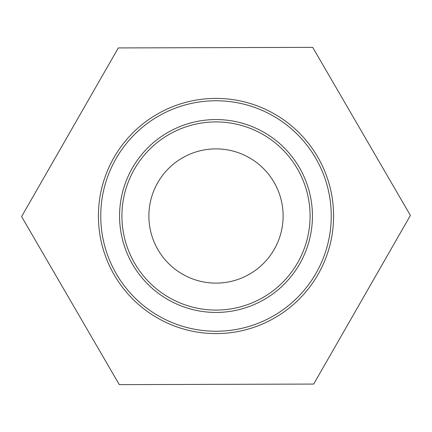 <?xml version="1.0" encoding="UTF-8"?>
<svg xmlns="http://www.w3.org/2000/svg" width="432" height="432" viewBox="0 0 432 432"><rect width="100%" height="100%" fill="white"/><g stroke="black" fill="none" stroke-linecap="round" stroke-linejoin="round"><path stroke-width="0.65" d="M121.921 216A94.079 94.079 0 0 1 216 121.921A94.079 94.079 0 0 1 310.079 216A94.079 94.079 0 0 1 216 310.079A94.079 94.079 0 0 1 121.921 216M216 98.404A117.596 117.596 0 0 0 98.404 216A117.596 117.596 0 0 0 216 333.596A117.596 117.596 0 0 0 333.596 216A117.596 117.596 0 0 0 216 98.404M118.303 47.93L312.703 47.358L410.4 215.422L313.697 384.07L119.297 384.642L21.6 216.578L118.303 47.93M216 148.883A67.117 67.117 0 0 1 283.117 216A67.117 67.117 0 0 1 216 283.117A67.117 67.117 0 0 1 148.883 216A67.117 67.117 0 0 1 216 148.883M216 119.572A96.428 96.428 0 0 0 119.572 216A96.428 96.428 0 0 0 216 312.428A96.428 96.428 0 0 0 312.428 216A96.428 96.428 0 0 0 216 119.572M216 100.753A115.247 115.247 0 0 1 331.247 216A115.247 115.247 0 0 1 216 331.247A115.247 115.247 0 0 1 100.753 216A115.247 115.247 0 0 1 216 100.753"/></g></svg>
